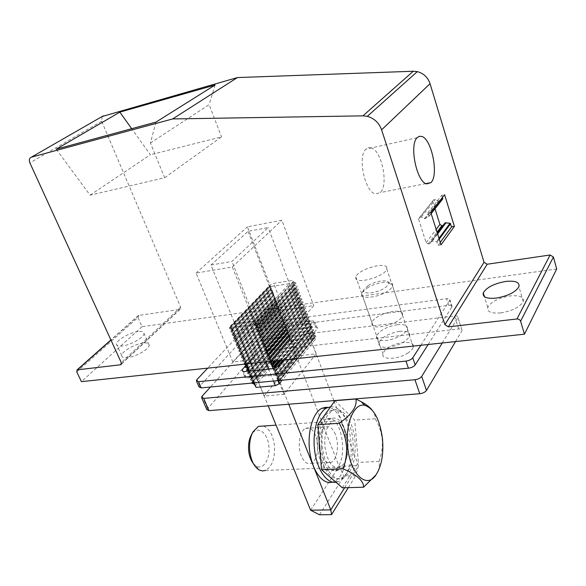 <?xml version="1.0" encoding="UTF-8"?>
<svg xmlns="http://www.w3.org/2000/svg" width="586" height="586" viewBox="0 0 586 586"><rect width="100%" height="100%" fill="white"/><g stroke="black" fill="none" stroke-linecap="round" stroke-linejoin="round"><path stroke-width="0.44" stroke-dasharray="2.93 2.2" d="M143.218 343C134.817 343.879 121.434 351.688 121.734 355.614C121.822 357.357 123.741 358.039 127.506 357.65C135.923 356.845 149.452 348.934 149.152 345.066C149.086 343.25 147.108 342.561 143.218 343M138.12 331.544C129.704 332.504 116.233 340.261 116.475 344.085C116.541 345.784 118.453 346.421 122.218 346.004C130.641 345.125 144.266 337.258 144.017 333.493C143.973 331.727 142.01 331.075 138.12 331.544M556.7 268.974L142.024 326.68L137.959 317.502L76.766 371.905M102.147 116.504L101.642 121.243L180.649 307.24L179.748 309.401L138.765 315.422L137.959 317.502M386.811 267.516C385.178 261.378 357.314 269.89 355.827 276.929L355.783 278.291C356.64 284.664 385.156 276.277 386.797 269.113L386.811 267.516M402.523 313.744C400.656 306.954 373.187 315.078 371.985 322.718L371.993 324.205C373.106 331.222 401.205 323.267 402.567 315.495L402.523 313.744M268.659 358.061L232.796 361.98L196.054 273.083L232.349 266.967L268.659 358.061L313.737 305.665L279.727 310.346L247.417 226.833L281.866 220.233L313.737 305.665M232.349 266.967L281.866 220.233M500.678 312.909C512.362 310.902 519.892 307.108 523.254 301.526C524.111 296.926 519.694 295.066 510.01 295.945C498.371 298.01 490.936 301.834 487.713 307.416C486.878 311.825 491.2 313.656 500.678 312.909M196.054 273.083L247.417 226.833M371.033 147.789C381.794 150.199 388.936 185.564 380.168 192.618L375.677 193.929C365.115 192.801 357.167 156.587 365.95 149.159L368.338 147.694L371.033 147.789M441.031 244.816L438.152 245.278L436.585 241.549L431.362 241.132L429.882 243.681L428.183 243.952L426.139 242.685L418.565 219.157L419.642 217.296L421.356 216.988L424.257 218.827L428.703 216.747L427.839 212.799L430.732 212.279M427.839 212.799L441.785 195.255L444.598 194.728M442.459 197.431L441.785 195.255M156.008 122.093L150.397 143.006L164.651 177.726L90.083 195.167L56.227 149.188M90.083 195.167L150.397 154.755L131.696 128.7M164.651 177.726L221.523 136.897L150.397 154.755M150.397 143.006L209.143 104.645L221.523 136.897M215.062 85.014L209.143 104.645M419.642 217.296L433.779 199.701L435.449 199.394L438.262 201.159L442.598 199.101L428.703 216.747M418.565 219.157L433.779 199.701M421.356 216.988L435.449 199.394M424.257 218.827L438.262 201.159M425.304 218.644L439.28 200.976M438.152 245.278L440.262 242.392M432.402 240.963L437.603 233.99M431.362 241.132L437.332 233.147M429.882 243.681L443.089 225.449M445.016 222.87L443.558 225.368M428.183 243.952L437.024 232.159M426.139 242.685L436.152 229.419M435.002 208.784L432.724 201.525M232.796 361.98L279.727 310.346M142.024 326.68L81.425 381.669M315.693 435.713C312.975 429.377 309.613 426.93 305.606 428.373C299.622 430.717 297.139 446.254 301.321 456.025C304.031 462.171 307.313 464.588 311.173 463.27C317.326 460.984 319.78 445.492 315.693 435.713M335.434 434.519C332.745 428.11 329.435 425.626 325.516 427.077C319.656 429.435 317.29 445.155 321.436 455.051C324.117 461.27 327.347 463.716 331.127 462.391C337.14 460.091 339.484 444.415 335.434 434.519M210.982 265.033L248.039 231.36L268.205 227.551L231.931 261.429L210.982 265.033L268.22 405.878M288.752 404.23L231.931 261.429M344.612 487.764L358.478 465.584L334.247 401.703M333.837 400.612L268.205 227.551M310.624 510.208L339.082 466.39L358.478 465.584L355.709 475.693L344.063 476.11L339.082 466.39L248.039 231.36M348.289 487.655L355.709 475.693M319.509 514.764L344.063 476.11M428.139 344.502L452.077 306.654C452.209 305.54 451.095 305.094 448.73 305.313L254.419 330.086L248.728 332.723L199.02 386.936M420.836 345.286L449.953 300.017C450.092 298.911 448.979 298.479 446.605 298.714L252.083 324.241L246.376 326.878L207.693 368.133M399.681 331.332C388.606 333.361 381.654 337.206 378.834 342.869C378.468 346.297 381.75 347.754 388.672 347.249C399.784 345.264 406.801 341.44 409.731 335.778C410.112 332.211 406.765 330.731 399.681 331.332M397.396 324.688C386.306 326.761 379.332 330.599 376.483 336.21C376.102 339.594 379.376 341.023 386.306 340.488C397.433 338.466 404.479 334.65 407.438 329.039C407.841 325.508 404.494 324.058 397.396 324.688M275.903 375.091L246.054 378.036L244.589 376.3L282.642 332.702L287.308 330.519L315.766 326.973L317.495 328.387L281.009 372.667L275.903 375.091L273.325 368.616M246.054 378.036L243.439 371.678M244.589 376.3L241.989 369.978M246.274 365.129L280.298 326.673L284.972 324.498L313.466 320.835L315.187 322.227L283.624 359.994M282.642 332.702L280.298 326.673M287.308 330.519L284.972 324.498M315.766 326.973L313.466 320.835M317.495 328.387L315.187 322.227M281.009 372.667L278.445 366.191M229.419 327.83L229.763 328.68L231.902 329.574L271.347 288.327L270.08 285.426L269.868 286.29L268.989 286.73L269.326 287.514L271.428 288.532L270.19 289.843L270.534 290.634L272.556 291.447L271.428 288.532L231.99 329.786L230.65 326.497L230.305 327.413L229.419 327.83L269.018 286.708M231.763 329.588L271.215 288.349M230.503 326.519L270.08 285.426M230.466 326.065L230.65 326.497L270.219 285.404L270.058 284.994L273.647 283.353L292.172 280.496L293.403 281.405L254.851 322.849L250.94 324.651L231.536 327.2L230.466 326.065L270.058 284.994M255.174 323.267L257.217 324.197L257.606 325.032L256.617 325.501L256.419 326.395L255.027 323.289L293.703 281.8L255.174 323.267L254.851 322.849M256.148 324.051L294.612 282.525L293.703 281.8M256.419 326.395L294.824 284.767L293.403 281.405M294.612 282.525L295.637 282.642L295.981 283.441L295.036 283.91L294.824 284.767M256.272 326.417L294.905 284.972L256.272 326.417M273.508 381.032L268.725 369.085M265.854 361.899L250.94 324.651M277.874 380.614L273.098 368.638M270.227 361.43L256.36 326.629L294.758 284.994L295.879 287.96L257.752 329.728L257.943 328.841L297.183 286.605L296.831 285.822L294.905 284.972M270.19 286.605L234.62 323.611L254.785 320.93L289.579 283.646L270.19 286.605L297.007 355.907L316.191 353.819L289.579 283.646M278.394 381.925L314.609 337.58L295.879 287.96L296.311 287.03M254.991 386.086L292.158 342.114L295.652 340.481L314.015 338.312L315.297 339.404L282.108 380.211M315.297 339.404L314.609 337.58L314.865 336.825L315.957 336.291L315.568 335.566L313.671 334.716L277.2 378.937L313.671 334.716M276.072 375.714L278.086 376.644L278.504 377.413L277.383 377.941L277.266 378.717L313.598 334.518L313.722 333.778L314.807 333.244L314.418 332.511L312.521 331.661L275.925 375.729L312.521 331.661M274.79 372.498L276.804 373.429L277.222 374.205L276.109 374.732L275.991 375.509L312.448 331.464L312.572 330.716L313.649 330.189L313.268 329.457L311.364 328.6L274.644 372.513L311.364 328.6M274.321 368.14L273.362 369.29L275.523 370.206L275.94 370.982L274.827 371.509L274.709 372.293L311.291 328.402L311.422 327.647L312.492 327.12L312.111 326.387L310.206 325.53L281.06 360.273M274.636 367.774L310.206 325.53M273.369 368.594L310.133 325.333L310.272 324.571L311.334 324.051L310.954 323.311L309.049 322.461L276.702 360.734M274.05 361.02L308.778 320.095L309.789 320.227L310.17 320.974L276.548 360.756L309.049 322.461M271.992 365.847L308.969 322.263L309.115 321.487L310.17 320.974M269.633 359.555L306.72 316.286L269.487 359.57L271.655 360.485L272.109 361.232L307.884 319.377L272.285 361.21M270.695 362.609L307.811 319.18L307.958 318.396L309.005 317.883L308.624 317.136L306.72 316.286M268.337 356.303L270.358 357.233L270.769 358.024L269.692 358.529L269.553 359.35L306.639 316.088L306.793 315.305L307.833 314.792L307.46 314.037L305.548 313.188L268.19 356.317L305.548 313.188M267.033 353.036L269.062 353.966L269.472 354.764L268.403 355.27L268.256 356.09L305.474 312.99L305.628 312.199L306.661 311.693L306.288 310.932L304.376 310.082L266.886 353.05L304.376 310.082M265.729 349.761L267.758 350.692L268.161 351.497L267.106 351.996L266.952 352.823L304.302 309.884L304.464 309.086L305.489 308.58L305.116 307.818L303.204 306.969L265.583 349.776L303.204 306.969M264.425 346.48L266.454 347.41L266.857 348.216L265.802 348.714L265.648 349.549L303.13 306.771L303.292 305.965L304.31 305.467L303.944 304.698L302.024 303.856L264.279 346.494L302.024 303.856M263.114 343.191L265.143 344.121L265.546 344.927L264.506 345.425L264.337 346.267L301.951 303.651L302.12 302.837L303.13 302.339L302.764 301.57L300.845 300.728L262.968 343.206L300.845 300.728M261.796 339.895L263.832 340.818L264.227 341.638L263.195 342.121L263.026 342.978L300.772 300.523L300.948 299.702L301.944 299.212L301.585 298.435L299.666 297.593L261.649 339.909L299.666 297.593M260.484 336.584L262.521 337.514L262.916 338.334L261.891 338.818L261.715 339.682L299.585 297.388L299.768 296.56L300.757 296.069L300.398 295.293L298.479 294.45L260.33 336.606L298.479 294.45M259.159 333.273L261.195 334.196L261.59 335.024L260.58 335.5L260.396 336.371L298.399 294.245L298.589 293.41L299.571 292.927L299.212 292.143L297.285 291.301L259.012 333.288L297.285 291.301M257.833 329.947L259.876 330.87L260.265 331.698L259.261 332.174L259.078 333.053L297.212 291.096L297.41 290.246L298.377 289.77L298.025 288.986L296.098 288.136L257.686 329.962L296.098 288.136M206.785 409.592L255.423 354.127L250.786 342.62L256.448 339.983L454.546 315.964C456.926 315.759 458.047 316.228 457.915 317.363L462.083 330.445C462.208 329.281 461.079 328.797 458.713 328.98L261.056 351.49L256.448 339.983M250.786 342.62L210.455 387.024M442.247 342.993L457.725 317.78M408.178 352.794C398.465 359.672 380.922 360.265 382.966 353.834C383.449 351.871 385.207 349.871 388.247 347.835C397.85 341.111 415.357 340.393 413.277 346.993C412.786 348.875 411.079 350.809 408.178 352.794M254.258 382.863L249.446 371.063M246.545 363.972L231.536 327.2M314.015 338.312L292.172 280.496M295.652 340.481L273.647 283.353M292.158 342.114L272.556 291.447L233.243 332.855L231.99 329.786L231.653 330.694L230.759 331.112L270.227 289.828M245.981 364.031L233.103 332.87L272.417 291.462M253.694 382.914L248.874 371.121M316.191 353.819L284.02 394.327L264.066 396.055L234.62 323.611M264.066 396.055L297.007 355.907M284.02 394.327L254.785 320.93M455.534 341.565L461.9 330.863M255.423 354.127L261.056 351.49M254.221 384.204L291.469 340.327L254.075 384.218M251.76 383.098L251.702 382.533L252.756 382.05L252.874 381.274L290.246 337.536L290.114 338.283L289.096 338.774L289.469 339.499L291.33 340.341M252.932 381.054L290.304 337.324L252.932 381.054M251.643 377.897L289.14 334.313L251.643 377.897M252.793 381.068L250.823 380.146L250.42 379.384L251.46 378.9L251.584 378.117L289.081 334.525L288.949 335.28L287.938 335.771L288.312 336.496L290.173 337.338M250.354 374.732L287.975 331.295L250.354 374.732M251.504 377.911L249.533 376.996L249.131 376.219L250.163 375.743L250.295 374.952L287.916 331.508L287.777 332.269L286.774 332.76L287.147 333.493L289.008 334.328M250.207 374.747L248.237 373.831L247.834 373.055L248.867 372.579L248.999 371.78L286.744 328.49L286.605 329.259L285.609 329.742L285.975 330.475L287.836 331.317M249.057 371.561L286.803 328.277L249.057 371.561M247.841 368.587L285.572 325.457L285.426 326.234L284.437 326.717L284.803 327.457L286.671 328.292M247.753 368.382L285.631 325.245L247.614 368.396M246.538 365.4L284.4 322.425L284.247 323.208L283.265 323.684L283.631 324.424L285.499 325.267M246.45 365.188L284.32 322.227L246.31 365.21M244.157 364.228L243.937 363.503L244.941 363.034L245.087 362.214L283.221 319.385L283.067 320.168L282.093 320.645L282.452 321.392L284.32 322.227M245.146 361.994L283.28 319.165L245.146 361.994M245.007 362.009L243.029 361.093L242.633 360.302L243.63 359.833L243.783 359.013L282.042 316.33L281.881 317.129L280.914 317.597L281.273 318.345L283.148 319.187M243.835 358.786L282.1 316.118L243.835 358.786M243.695 358.808L241.718 357.885L241.322 357.094L242.311 356.632L242.465 355.797L280.855 313.276L280.694 314.074L279.734 314.543L280.093 315.297L281.961 316.132M242.523 355.577L280.921 313.056L242.523 355.577M241.212 352.354L279.734 309.994L241.212 352.354M242.384 355.592L240.399 354.677L240.011 353.878L240.993 353.417L241.154 352.582L279.669 310.206L279.5 311.02L278.548 311.481L278.907 312.235L280.782 313.078M239.894 349.124L278.54 306.918L239.894 349.124M241.066 352.369L239.081 351.454L238.692 350.655L239.667 350.194L239.835 349.351L278.482 307.137L278.306 307.95L277.361 308.412L277.72 309.174L279.595 310.009M238.568 345.887L277.354 303.841L238.568 345.887M239.747 349.139L237.762 348.223L237.374 347.417L238.341 346.963L238.509 346.114L277.288 304.053L277.112 304.881L276.174 305.335L276.526 306.104L278.409 306.939M237.242 342.642L276.16 300.75L237.242 342.642M238.421 345.901L236.436 344.986L236.048 344.18L237.008 343.726L237.184 342.869L276.094 300.97L275.911 301.797L274.988 302.251L275.339 303.021L277.215 303.856M237.096 342.656L235.111 341.741L234.722 340.927L235.675 340.481L235.858 339.616L274.9 297.878L274.709 298.714L273.794 299.16L274.138 299.937L276.021 300.772M235.909 339.389L274.959 297.659L235.909 339.389M235.77 339.404L233.777 338.488L233.396 337.675L234.334 337.228L234.525 336.349L273.699 294.773L273.501 295.615L272.593 296.062L272.944 296.838L274.819 297.673M234.583 336.122L273.757 294.553L234.583 336.122M234.437 336.144L232.444 335.229L232.063 334.408L232.994 333.961L233.184 333.082L272.497 291.667L272.292 292.517L271.391 292.956L271.736 293.74L273.625 294.575M367.29 287.968C376.461 282.02 392.788 280.005 392.671 284.972L392.539 285.997C391.953 287.711 390.159 289.528 387.148 291.447C377.062 298.091 359.357 299.475 361.709 293.601L362.214 292.487L367.29 287.968M368.206 285.543C375.633 280.738 388.84 279.097 388.694 283.097C388.708 284.635 387.214 286.371 384.211 288.29C375.355 294.106 360.207 294.677 364.104 289.184L368.206 285.543M230.759 331.112L231.104 331.962L233.103 332.87M231.844 329.801L271.289 288.546M256.507 326.614L258.551 327.537L258.939 328.372L258.038 328.79M257.752 329.728L296.018 287.938M233.184 333.082L272.497 291.667M259.078 333.053L297.212 291.096M234.525 336.349L273.699 294.773M260.396 336.371L298.399 294.245M235.858 339.616L274.9 297.878M261.715 339.682L299.585 297.388M237.184 342.869L276.094 300.97M263.026 342.978L300.772 300.523M238.509 346.114L277.288 304.053M264.337 346.267L301.951 303.651M239.835 349.351L278.482 307.137M265.648 349.549L303.13 306.771M241.154 352.582L279.669 310.206M266.952 352.823L304.302 309.884M242.465 355.797L280.855 313.276M268.256 356.09L305.474 312.99M243.783 359.013L282.042 316.33M269.553 359.35L306.639 316.088M245.087 362.214L283.221 319.385M271.889 361.372L307.811 319.18M283.265 323.684L246.486 365.283L284.4 322.425M308.778 320.095L307.884 319.377M273.157 364.624L308.969 322.263M248.618 371.15L248.911 371.575M284.503 326.673L285.572 325.457M273.42 369.07L274.116 368.242M274.431 367.869L310.133 325.333M248.999 371.78L286.744 328.49M273.508 369.275L274.548 368.037M274.709 372.293L311.291 328.402M250.295 374.952L287.916 331.508M275.991 375.509L312.448 331.464M251.584 378.117L289.081 334.525M277.266 378.717L313.598 334.518M252.874 381.274L290.246 337.536M277.346 378.922L279.866 380.424M279.478 380.768L314.748 337.565M326.197 407.204C347.996 405.409 354.816 474.111 333.456 481.714L332.13 482.175M330.57 406.852C352.472 403.915 359.877 473.818 338.364 481.553L335.968 482.241M332.496 418.265C347.864 414.588 353.798 464.456 338.627 470.023L337.521 470.404C322.3 475.883 315.356 424.85 330.519 418.917L332.496 418.265M327.611 418.609C343.059 414.932 348.97 464.661 333.712 470.214L332.606 470.595C317.297 476.066 310.375 425.18 325.626 419.261L327.611 418.609M253.342 463.555L256.236 466.06C263.187 470.36 270.293 459.028 268.879 446.539C267.919 432.08 256.69 424.484 251.248 435.193M339.939 467.386C332.365 468.939 327.362 462.032 324.922 446.657C324.219 433.677 326.79 425.224 332.628 421.305C340.4 419.561 345.491 426.41 347.894 441.844C348.663 454.941 346.011 463.46 339.939 467.386L265.502 470.441C272.094 466.654 275.083 458.479 274.468 445.931C273.12 435.164 269.435 428.527 263.422 426.029M319.033 439.507C319.81 424.55 323.64 414.976 330.533 410.779C340.158 405.424 351.3 420.887 352.977 440.775C354.127 460.003 350.216 472.492 341.228 478.249C331.801 480.74 324.82 472.777 320.271 454.355M321.406 447.719C320.396 428.732 324.117 416.368 332.57 410.625C342.173 405.27 353.292 420.755 354.977 440.665C356.134 459.907 352.237 472.419 343.271 478.176C334.174 482.761 323.091 467.862 321.406 447.719M371.832 409.702C374.264 412.756 375.414 415.767 375.274 418.734C378.944 425.143 381.237 431.875 382.153 438.907C382.826 446.569 381.786 454.091 379.047 461.482C379.948 465.658 378.937 470.118 376.014 474.88M342.385 487.83L358.361 462.383L354.706 420.133L334.987 400.678M375.274 418.734L354.706 420.133M379.047 461.482L358.361 462.383M428.908 216.175L431.091 213.414M437.112 241.989L439.222 239.117M438.973 238.312L436.585 241.549M138.765 315.422L110.959 340.085M179.748 309.401L121.441 363.796M180.649 307.24L121.236 362.551M101.642 121.243L29.893 162.908M451.879 307.064L449.755 300.428M448.73 305.313L446.605 298.714M254.419 330.086L252.083 324.241M248.728 332.723L246.376 326.878M199.687 385.713L197.021 379.523M230.803 328.827L270.322 287.631M229.763 328.68L269.326 287.514M230.239 327.442L269.809 286.32M257.217 324.197L295.637 282.642M257.562 325.054L295.945 283.463M256.705 325.457L295.117 283.858M458.713 328.98L454.546 315.964M202.17 396.143L207.422 408.332M232.144 332.108L271.523 290.751M231.104 331.962L270.534 290.634M231.587 330.731L271.018 289.44M257.474 327.391L295.813 285.697M258.551 327.537L296.831 285.822M258.895 328.394L297.139 286.635M233.484 335.375L272.732 293.857M232.444 335.229L271.736 293.74M232.1 334.386L271.428 292.941M232.92 334.005L272.226 292.553M258.807 330.724L297.007 288.861M259.876 330.87L298.025 288.986M260.213 331.727L298.325 289.799M259.364 332.123L297.505 290.195M234.818 338.642L273.933 296.963M233.777 338.488L272.944 296.838M233.433 337.653L272.629 296.04M234.261 337.272L273.428 295.659M260.125 334.049L298.193 292.018M261.195 334.196L299.212 292.143M261.539 335.053L299.519 292.956M260.682 335.441L298.692 293.344M236.151 341.894L275.127 300.061M235.111 341.741L274.138 299.937M234.766 340.906L273.83 299.138M235.594 340.525L274.629 298.757M261.444 337.36L299.38 295.168M262.521 337.514L300.398 295.293M262.858 338.364L300.706 296.106M262.001 338.752L299.878 296.494M237.477 345.139L276.328 303.145M236.436 344.986L275.339 303.021M236.099 344.15L275.032 302.23M236.92 343.777L275.823 301.849M262.762 340.664L300.567 298.311M263.832 340.818L301.585 298.435M264.169 341.667L301.885 299.248M263.319 342.056L301.065 299.629M238.802 348.377L277.515 306.229M237.762 348.223L276.526 306.104M237.425 347.395L276.226 305.306M238.246 347.022L277.017 304.932M264.074 343.967L301.746 301.446M265.143 344.121L302.764 301.57M265.48 344.971L303.065 302.376M264.63 345.352L302.244 302.764M240.121 351.607L278.709 309.298M239.081 351.454L277.72 309.174M238.744 350.626L277.412 308.382M239.564 350.252L278.211 308.009M265.385 347.256L302.925 304.574M266.454 347.41L303.944 304.698M266.791 348.252L304.244 305.504M265.934 348.633L303.423 305.885M241.439 354.83L279.896 312.367M240.399 354.677L278.907 312.235M240.062 353.849L278.599 311.452M240.883 353.475L279.397 311.078M266.696 350.538L304.105 307.694M267.758 350.692L305.116 307.818M268.095 351.534L305.423 308.624M267.238 351.908L304.595 308.998M242.75 358.046L281.082 315.422M241.718 357.885L280.093 315.297M241.381 357.064L279.786 314.506M242.201 356.698L280.584 314.14M267.992 353.805L305.277 310.807M269.062 353.966L306.288 310.932M269.399 354.808L306.595 311.73M268.542 355.182L305.767 312.111M244.062 361.254L282.262 318.476M243.029 361.093L281.273 318.345M242.692 360.265L280.972 317.561M243.512 359.907L281.763 317.194M269.296 357.072L306.449 313.906M270.358 357.233L307.46 314.037M270.695 358.068L307.76 314.836M269.838 358.442L306.939 315.209M245.373 364.448L283.441 321.524M244.333 364.287L282.452 321.392M243.996 363.466L282.152 320.608M244.823 363.108L282.943 320.242M270.593 360.324L307.613 317.004M271.655 360.485L308.624 317.136M271.992 361.328L308.925 317.934M271.135 361.694L308.104 318.301M246.677 367.634L284.613 324.556M245.637 367.473L283.631 324.424M246.398 365.422L283.331 323.64M246.442 365.942L284.122 323.282M275.369 360.881L309.789 320.227M276.504 360.756L310.089 321.018M272.424 364.939L309.269 321.392M247.973 370.821L285.785 327.589M246.94 370.66L284.803 327.457M247.746 369.121L285.294 326.314M278.453 360.551L309.943 323.179M279.756 360.412L310.954 323.311M274.57 367.81L311.254 324.102M273.713 368.169L310.426 324.468M249.27 373.993L286.957 330.607M248.237 373.831L285.975 330.475M247.907 373.011L285.675 329.698M248.728 372.659L286.466 329.339M274.46 370.044L277.185 366.792M282.796 360.082L311.1 326.248M275.523 370.206L312.111 326.387M275.852 371.041L312.411 327.178M275.002 371.399L311.591 327.537M250.566 377.157L288.129 333.624M249.533 376.996L287.147 333.493M249.197 376.175L286.84 332.716M250.024 375.831L287.638 332.357M275.742 373.267L312.257 329.317M276.804 373.429L313.268 329.457M277.134 374.264L313.561 330.24M276.284 374.615L312.741 330.607M251.855 380.314L289.294 336.635M250.823 380.146L288.312 336.496M250.493 379.34L288.012 335.727M251.313 378.988L288.803 335.368M277.024 376.483L313.415 332.379M278.086 376.644L314.418 332.511M278.416 377.472L314.719 333.302M277.559 377.831L313.898 333.661M253.145 383.464L290.451 339.638M252.112 383.295L289.469 339.499M251.782 382.49L289.169 338.723M252.603 382.145L289.967 338.378M278.299 379.684L314.565 335.426M279.361 379.853L315.568 335.566M279.69 380.68L315.869 336.357M278.833 381.032L315.048 336.708M121.734 355.614L116.475 344.085M371.985 322.718L355.827 276.929M402.567 315.495L386.797 269.113M523.254 301.526L518.94 286.73M487.713 307.416L484.432 296.699M425.956 183.616L380.168 192.618M417.086 137.739L365.95 149.159M431.164 213.656L428.769 216.703M138.377 315.539L110.886 339.924M180.202 309.247L121.265 364.25M149.152 345.066L144.017 333.493M305.606 428.373L325.516 427.077M311.173 463.27L331.127 462.391M452.077 306.654L449.953 300.017M196.625 381.369L196.347 380.732M378.834 342.869L376.483 336.21M409.731 335.778L407.438 329.039M229.39 327.852L268.989 286.73M230.305 327.413L269.868 286.29M257.606 325.032L295.981 283.441M256.617 325.501L295.036 283.91M457.915 317.363L462.083 330.445M201.518 397.389L201.804 398.041M392.539 285.997L413.277 346.993M361.709 293.601L382.966 353.834M388.694 283.097L392.671 284.972M364.104 289.184L362.214 292.487M230.73 331.134L270.19 289.843M231.653 330.694L271.084 289.403M258.939 328.372L297.183 286.605M257.943 328.841L296.223 287.081M232.063 334.408L271.391 292.956M232.994 333.961L272.292 292.517M260.265 331.698L298.377 289.77M259.261 332.174L297.41 290.246M233.396 337.675L272.593 296.062M234.334 337.228L273.501 295.615M261.59 335.024L299.571 292.927M260.58 335.5L298.589 293.41M234.722 340.927L273.794 299.16M235.675 340.481L274.709 298.714M262.916 338.334L300.757 296.069M261.891 338.818L299.768 296.56M236.048 344.18L274.988 302.251M237.008 343.726L275.911 301.797M264.227 341.638L301.944 299.212M263.195 342.121L300.948 299.702M237.374 347.417L276.174 305.335M238.341 346.963L277.112 304.881M265.546 344.927L303.13 302.339M264.506 345.425L302.12 302.837M238.692 350.655L277.361 308.412M239.667 350.194L278.306 307.95M266.857 348.216L304.31 305.467M265.802 348.714L303.292 305.965M240.011 353.878L278.548 311.481M240.993 353.417L279.5 311.02M268.161 351.497L305.489 308.58M267.106 351.996L304.464 309.086M241.322 357.094L279.734 314.543M242.311 356.632L280.694 314.074M269.472 354.764L306.661 311.693M268.403 355.27L305.628 312.199M242.633 360.302L280.914 317.597M243.63 359.833L281.881 317.129M270.769 358.024L307.833 314.792M269.692 358.529L306.793 315.305M243.937 363.503L282.093 320.645M244.941 363.034L283.067 320.168M272.065 361.276L309.005 317.883M270.981 361.789L307.958 318.396M246.376 366.082L284.247 323.208M272.27 365.034L309.115 321.487M247.79 368.455L284.437 326.717M247.68 369.268L285.426 326.234M280.921 360.287L311.334 324.051M273.552 368.272L310.272 324.571M247.834 373.055L285.609 329.742M248.867 372.579L286.605 329.259M275.94 370.982L312.492 327.12M274.827 371.509L311.422 327.647M249.131 376.219L286.774 332.76M250.163 375.743L287.777 332.269M277.222 374.205L313.649 330.189M276.109 374.732L312.572 330.716M250.42 379.384L287.938 335.771M251.46 378.9L288.949 335.28M278.504 377.413L314.807 333.244M277.383 377.941L313.722 333.778M251.702 382.533L289.096 338.774M252.756 382.05L290.114 338.283M279.947 380.417L315.957 336.291M278.65 381.149L314.865 336.825M338.364 481.553L333.456 481.714M338.627 470.023L333.712 470.214M330.519 418.917L325.626 419.261M252.529 432.724L252.932 431.948M256.236 466.06L259.071 469.921M332.628 421.305L276.057 425.165M332.57 410.625L330.533 410.779M343.271 478.176L341.228 478.249"/><path stroke-width="0.88" d="M102.147 116.504L237.403 77.572L413.291 71.243L417.305 71.624C423.619 73.338 427.868 77.359 430.058 83.703L484.029 262.279L487.178 264.235L550.115 254.991L553.404 257.012L556.7 268.974L524.448 334.181L81.425 381.669L76.766 371.905L77.125 369.861L120.372 364.792L120.841 364.646L121.236 362.551L29.893 162.908C28.802 159.978 29.293 158.066 31.38 157.173L172.628 118.943L362.932 115.845L367.334 116.35C374.286 118.357 379.039 122.848 381.603 129.828L444.884 324.651L448.356 326.849L517.628 318.901L519.504 319.634L520.507 320.901L524.448 334.181M496.21 298.098C507.937 296.011 515.519 292.216 518.94 286.73C519.841 282.24 515.431 280.474 505.711 281.441C494.035 283.595 486.548 287.411 483.267 292.883C482.388 297.197 486.702 298.933 496.21 298.098M421.803 136.45C431.853 139.16 438.965 175.573 430.9 182.642L426.74 183.901C416.888 182.539 408.991 145.181 417.086 137.739L419.29 136.296L421.803 136.45M454.392 226.386L441.031 244.816L430.732 212.279L444.598 194.728L454.392 226.386L451.594 226.863L450.092 223.237L445.016 222.87L437.332 233.147M442.598 199.101L442.459 197.431M56.227 149.188L119.815 112.138L215.062 85.014L156.008 122.093L56.227 149.188M131.696 128.7L119.815 112.138M440.262 242.392L451.594 226.863M437.603 233.99L446.027 222.695M437.024 232.159L441.895 225.654L439.925 224.431L435.002 208.784M443.089 225.449L441.895 225.654M436.152 229.419L439.925 224.431M237.403 77.572L172.628 118.943M268.22 405.878L310.624 510.208L330.79 509.879L288.752 404.23M310.624 510.208L319.509 514.764L331.566 514.603L330.79 509.879L344.612 487.764M334.247 401.703L333.837 400.612M331.566 514.603L348.289 487.655M196.625 381.369L199.02 386.936L201.203 387.903L408.405 368.206C411.548 367.744 413.811 366.646 415.196 364.902L428.139 344.502M207.693 368.133L197.021 379.523L196.347 380.732L198.522 381.676L405.959 361.101C409.101 360.624 411.372 359.526 412.771 357.797L420.836 345.286M283.624 359.994L278.445 366.191L273.325 368.616L243.439 371.678L241.989 369.978L246.274 365.129M282.108 380.211L279.156 383.837L275.361 385.647L273.508 381.032M268.725 369.085L265.854 361.899M279.156 383.837L277.874 380.614M273.098 368.638L270.227 361.43M274.321 368.14L274.636 367.774M273.369 368.594L274.651 367.759L274.241 366.975L272.072 366.06L276.555 360.749L273.413 364.455M271.992 365.847L272.27 365.034L273.362 364.521L272.951 363.738L270.783 362.822L272.138 361.225L270.981 361.789L270.695 362.609M210.455 387.024L202.17 396.143L201.518 397.389L203.694 398.392L414.947 379.735L419.759 393.719C422.887 393.294 425.121 392.195 426.476 390.408L455.534 341.565M426.476 390.408L421.715 376.432C420.345 378.19 418.089 379.296 414.947 379.735M421.715 376.432L442.247 342.993M275.361 385.647L256.119 387.419L253.694 382.914M256.119 387.419L254.258 382.863M249.446 371.063L246.545 363.972M248.874 371.121L245.981 364.031M201.804 398.041L206.785 409.592L208.975 410.632L419.759 393.719M244.157 364.228L246.45 365.188M270.842 362.595L271.889 361.372M246.538 365.4L246.252 366.221L245.241 366.697L245.637 367.473L247.753 368.382M246.391 365.415L245.241 366.697M270.93 362.807L272.285 361.21M272.138 365.832L273.157 364.624M247.841 368.587L247.563 369.4L246.538 369.876L246.94 370.66L248.618 371.15M247.695 368.601L246.603 369.839M272.219 366.045L276.702 360.734M274.116 368.242L274.431 367.869M274.548 368.037L281.06 360.273M251.76 383.098L254.221 384.204M279.866 380.424L278.394 381.925M278.54 381.911L279.478 380.768M332.13 482.175C322.849 484.9 312.441 471.261 309.789 451.923C307.027 432.629 312.741 412.712 321.795 408.317L326.197 407.204M335.968 482.241C326.798 483.824 316.967 469.635 314.638 450.553C312.213 431.501 317.868 412.266 326.68 407.944L330.57 406.852M252.529 432.724L251.248 435.193C249.05 439.397 248.178 444.466 248.64 450.422C249.197 455.908 250.771 460.288 253.342 463.555M263.422 426.029L258.397 426.366L252.932 431.948C250.244 437.105 249.175 443.353 249.731 450.685C250.859 460.237 253.972 466.654 259.071 469.921L262.301 470.939L265.502 470.441M320.271 454.355L319.333 447.829L319.033 439.507M363.569 487.208C363.833 481.025 357.013 474.894 343.118 468.815L321.546 469.679L342.385 487.83L363.569 487.208L376.014 474.88M382.497 438.943C383.757 454.458 381.501 466.559 375.743 475.246C366.36 489.361 349.871 473.591 347.652 446.525C345.132 423.429 354.266 402.575 364.741 405.307C374.073 408.567 379.984 419.781 382.497 438.943M364.741 405.307L361.298 401.762L355.922 399C357.365 406.318 351.798 414.405 339.235 423.268C343.396 430.695 345.835 438.482 346.546 446.649C346.883 454.179 345.74 461.57 343.118 468.815M355.922 399L334.987 400.678L317.802 424.696L321.546 469.679M361.298 401.762C365.95 404.311 369.458 406.962 371.832 409.702M339.235 423.268L317.802 424.696M553.404 257.012L520.617 321.194M550.115 254.991L516.969 318.909M431.091 213.414L442.804 198.537M439.222 239.117L450.597 223.654M450.092 223.237L438.973 238.312M103.282 115.852L31.38 157.173M413.291 71.243L362.932 115.845M430.058 83.703L381.603 129.828M484.029 262.279L444.884 324.651M487.178 264.235L448.356 326.849M110.959 340.085L77.52 369.751M121.441 363.796L120.372 364.792M201.203 387.903L198.522 381.676M408.405 368.206L405.959 361.101M415.196 364.902L412.771 357.797M208.975 410.632L203.694 398.392M245.307 366.653L246.398 365.422M271.882 363.576L274.05 361.02M272.951 363.738L275.369 360.881M273.45 364.367L276.504 360.756M273.171 366.814L278.453 360.551M274.241 366.975L279.756 360.412M277.185 366.792L282.796 360.082M484.432 296.699L483.267 292.883M430.9 182.642L425.956 183.616M442.657 199.057L431.164 213.656M417.305 71.624L367.334 116.35M110.886 339.924L77.125 369.861M121.265 364.25L120.841 364.646M246.538 369.876L247.79 368.455M274.702 367.693L280.921 360.287M326.68 407.944L321.795 408.317M276.057 425.165L258.397 426.366M375.743 475.246L375.157 476.11"/></g></svg>
